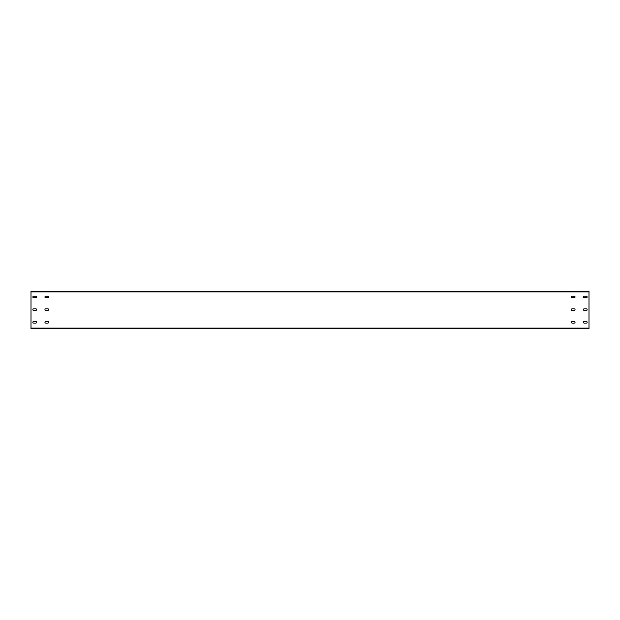 <?xml version="1.0" encoding="UTF-8"?>
<svg xmlns="http://www.w3.org/2000/svg" width="620" height="620" viewBox="0 0 620 620"><rect width="100%" height="100%" fill="white"/><g stroke="black" fill="none" stroke-linecap="round" stroke-linejoin="round"><path stroke-width="0.93" d="M31 328.042L31 328.6L589 328.6L589 291.4L31 291.4L31 328.042L589 328.042M586.303 297.817A0.837 0.837 0 0 0 587.14 296.98A0.837 0.837 0 0 0 586.303 296.143L584.257 296.143A0.837 0.837 0 0 0 583.42 296.98A0.837 0.837 0 0 0 584.257 297.817L586.303 297.817A0.837 0.837 0 0 0 587.14 296.98A0.837 0.837 0 0 0 586.303 296.143M586.303 308.791L584.257 308.791A0.837 0.837 0 0 0 583.42 309.628A0.837 0.837 0 0 0 584.257 310.465L586.303 310.465A0.837 0.837 0 0 0 587.14 309.628A0.837 0.837 0 0 0 586.303 308.791A0.837 0.837 0 0 1 587.14 309.628A0.837 0.837 0 0 1 586.303 310.465M572.167 297.817L574.213 297.817A0.837 0.837 0 0 0 575.05 296.98A0.837 0.837 0 0 0 574.213 296.143L572.167 296.143A0.837 0.837 0 0 0 571.33 296.98A0.837 0.837 0 0 0 572.167 297.817A0.837 0.837 0 0 1 571.33 296.98A0.837 0.837 0 0 1 572.167 296.143M572.167 308.791A0.837 0.837 0 0 0 571.33 309.628A0.837 0.837 0 0 0 572.167 310.465L574.213 310.465A0.837 0.837 0 0 0 575.05 309.628A0.837 0.837 0 0 0 574.213 308.791L572.167 308.791A0.837 0.837 0 0 0 571.33 309.628A0.837 0.837 0 0 0 572.167 310.465M33.697 297.817L35.743 297.817A0.837 0.837 0 0 0 36.58 296.98A0.837 0.837 0 0 0 35.743 296.143L33.697 296.143A0.837 0.837 0 0 0 32.86 296.98A0.837 0.837 0 0 0 33.697 297.817A0.837 0.837 0 0 1 32.86 296.98A0.837 0.837 0 0 1 33.697 296.143M33.697 308.791A0.837 0.837 0 0 0 32.86 309.628A0.837 0.837 0 0 0 33.697 310.465L35.743 310.465A0.837 0.837 0 0 0 36.58 309.628A0.837 0.837 0 0 0 35.743 308.791L33.697 308.791A0.837 0.837 0 0 0 32.86 309.628A0.837 0.837 0 0 0 33.697 310.465M47.833 297.817A0.837 0.837 0 0 0 48.67 296.98A0.837 0.837 0 0 0 47.833 296.143L45.787 296.143A0.837 0.837 0 0 0 44.95 296.98A0.837 0.837 0 0 0 45.787 297.817L47.833 297.817A0.837 0.837 0 0 0 48.67 296.98A0.837 0.837 0 0 0 47.833 296.143M47.833 308.791L45.787 308.791A0.837 0.837 0 0 0 44.95 309.628A0.837 0.837 0 0 0 45.787 310.465L47.833 310.465A0.837 0.837 0 0 0 48.67 309.628A0.837 0.837 0 0 0 47.833 308.791A0.837 0.837 0 0 1 48.67 309.628A0.837 0.837 0 0 1 47.833 310.465M586.303 323.113A0.837 0.837 0 0 0 587.14 322.276A0.837 0.837 0 0 0 586.303 321.439L584.257 321.439A0.837 0.837 0 0 0 583.42 322.276A0.837 0.837 0 0 0 584.257 323.113L586.303 323.113A0.837 0.837 0 0 0 587.14 322.276A0.837 0.837 0 0 0 586.303 321.439M572.167 323.113L574.213 323.113A0.837 0.837 0 0 0 575.05 322.276A0.837 0.837 0 0 0 574.213 321.439L572.167 321.439A0.837 0.837 0 0 0 571.33 322.276A0.837 0.837 0 0 0 572.167 323.113A0.837 0.837 0 0 1 571.33 322.276A0.837 0.837 0 0 1 572.167 321.439M33.697 323.113L35.743 323.113A0.837 0.837 0 0 0 36.58 322.276A0.837 0.837 0 0 0 35.743 321.439L33.697 321.439A0.837 0.837 0 0 0 32.86 322.276A0.837 0.837 0 0 0 33.697 323.113A0.837 0.837 0 0 1 32.86 322.276A0.837 0.837 0 0 1 33.697 321.439M47.833 323.113A0.837 0.837 0 0 0 48.67 322.276A0.837 0.837 0 0 0 47.833 321.439L45.787 321.439A0.837 0.837 0 0 0 44.95 322.276A0.837 0.837 0 0 0 45.787 323.113L47.833 323.113A0.837 0.837 0 0 0 48.67 322.276A0.837 0.837 0 0 0 47.833 321.439M584.257 296.143A0.837 0.837 0 0 0 583.42 296.98A0.837 0.837 0 0 0 584.257 297.817M584.257 308.791A0.837 0.837 0 0 0 583.42 309.628A0.837 0.837 0 0 0 584.257 310.465M574.213 297.817A0.837 0.837 0 0 0 575.05 296.98A0.837 0.837 0 0 0 574.213 296.143M574.213 310.465A0.837 0.837 0 0 0 575.05 309.628A0.837 0.837 0 0 0 574.213 308.791M35.743 297.817A0.837 0.837 0 0 0 36.58 296.98A0.837 0.837 0 0 0 35.743 296.143M35.743 310.465A0.837 0.837 0 0 0 36.58 309.628A0.837 0.837 0 0 0 35.743 308.791M45.787 296.143A0.837 0.837 0 0 0 44.95 296.98A0.837 0.837 0 0 0 45.787 297.817M45.787 308.791A0.837 0.837 0 0 0 44.95 309.628A0.837 0.837 0 0 0 45.787 310.465M584.257 321.439A0.837 0.837 0 0 0 583.42 322.276A0.837 0.837 0 0 0 584.257 323.113M574.213 323.113A0.837 0.837 0 0 0 575.05 322.276A0.837 0.837 0 0 0 574.213 321.439M35.743 323.113A0.837 0.837 0 0 0 36.58 322.276A0.837 0.837 0 0 0 35.743 321.439M45.787 321.439A0.837 0.837 0 0 0 44.95 322.276A0.837 0.837 0 0 0 45.787 323.113M31 291.958L589 291.958"/></g></svg>
